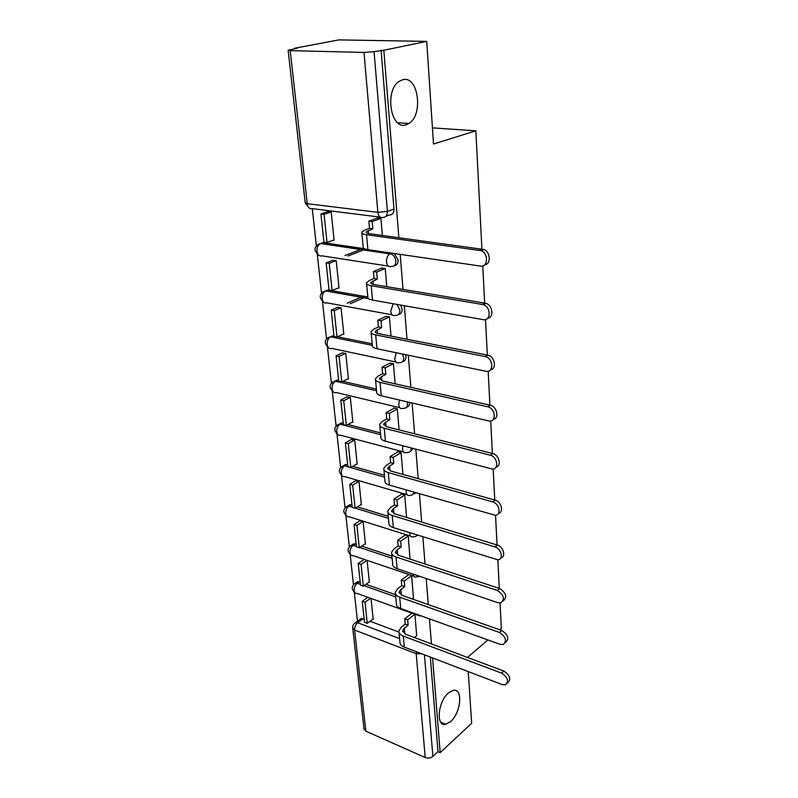 <?xml version="1.0" encoding="UTF-8"?>
<svg xmlns="http://www.w3.org/2000/svg" width="798" height="798" viewBox="0 0 798 798"><rect width="100%" height="100%" fill="white"/><g stroke="black" fill="none" stroke-linecap="round" stroke-linejoin="round"><path stroke-width="1.2" d="M406.032 124.797C390.791 130.613 384.167 90.553 399.239 81.306L402.661 79.74C418.381 75.052 423.678 115.082 408.835 123.5L406.032 124.797M450.631 721.552L445.773 724.295C435.658 727.187 437.803 701.542 448.496 692.923L452.985 690.42C463.199 687.457 461.214 712.654 450.631 721.552M394.312 265.624C396.905 265.235 398.172 263.35 398.102 259.968L394.332 253.505M398.581 314.432C400.995 314.013 402.162 312.247 402.092 309.115L400.676 305.065M402.691 361.574C404.935 361.145 406.022 359.489 405.943 356.586L405.544 354.671M406.641 407.15C408.736 406.721 409.743 405.155 409.663 402.451L409.663 402.451M410.441 451.219L413.165 448.466M414.102 493.872L415.987 492.765M398.86 237.684L383.828 50.244L426.731 41.386L338.851 39.9L294.701 48.219L294.761 48.728M312.277 208.647L316.337 245.654M317.275 254.213L321.514 292.996M322.442 301.375L326.532 338.771M327.439 346.99L331.389 383.06M332.277 391.15L336.088 425.942M336.956 433.913L340.636 467.478M341.494 475.339L345.045 507.728M345.893 515.498L349.315 546.75M350.162 554.45L353.464 584.605M354.302 592.236L357.484 621.303M468.256 671.597L471.658 723.277L440.177 752.624L432.576 657.931M431.459 643.936L429.444 618.869M428.307 604.615L426.212 578.53M425.045 564.016L422.86 536.845M421.673 522.052L419.409 493.753M418.202 478.68L415.828 449.164M414.601 433.803L412.127 403.03M410.87 387.349L408.297 355.24M407.01 339.25L404.317 305.714M403.01 289.385L400.197 254.353M467.488 657.442L487.867 639.936M499.698 629.772L501.344 628.365L500.037 603.009M426.731 41.386L433.494 144.019L475.847 130.832L481.902 248.996M481.912 249.195L481.962 250.273M482.77 265.894L484.665 303.031M484.685 303.26L484.715 303.878M485.513 319.559L487.339 355.05M488.167 371.22L489.902 405.155M490.71 420.975L492.376 453.454M493.174 468.945L494.76 500.037M495.538 515.219L497.064 544.994M497.832 559.877L499.299 588.415M294.701 48.219L297.165 48.269L288.138 50.194L290.233 50.633L363.988 52.439L374.053 51.631L387.399 211.43C387.419 215.44 385.863 217.445 382.741 217.445C380.117 217.994 378.491 216.298 377.873 212.338L363.988 52.439M383.828 50.244L374.053 51.631M359.878 619.537L361.324 618.47L364.157 619.029M370.063 621.243L398.96 632.086M440.177 752.624L437.992 751.666L432.895 756.404C430.621 758.15 428.067 758.529 425.214 757.541L365.853 731.177L363.978 728.634L352.776 628.435M368.836 582.251L369.384 582.44L367.13 560.555M413.424 597.921L411.618 575.607M364.876 544.066L365.444 544.246L363.12 521.683L359.848 520.775M410.052 558.909L408.207 535.887L404.736 534.79L404.786 535.358M360.796 504.695L361.384 504.875L358.99 481.593L355.679 480.755M406.621 517.473L404.676 494.89L401.165 493.862L401.214 494.411M356.596 464.077L357.195 464.246L354.721 440.227L351.369 439.469M402.92 474.411L401.035 452.546L397.474 451.598L397.524 452.127M352.247 422.172L352.876 422.332L350.322 397.524L346.921 396.845M399.09 429.883L397.274 408.805L393.663 407.928L393.703 408.436M347.758 378.89L348.417 379.04L345.773 353.424L342.332 352.826M395.13 383.808L393.394 363.569L389.763 363.28M343.11 334.182L343.808 334.322L341.075 307.848L337.584 307.34M391.03 336.098L389.374 316.786L385.683 316.557M338.302 287.978L339.04 288.098L336.217 260.717L332.676 260.318M386.781 286.681L385.205 268.367L381.464 268.208M333.325 240.188L334.113 240.298L331.19 211.969L327.599 211.669M319.998 243.709L322.921 242.652L364.377 248.697M324.966 291.1L327.988 290.003L367.828 296.986L366.591 283.679M329.774 336.926L333.953 336.018M337.544 336.756L372.187 343.808M334.442 381.264L337.235 380.057L338.681 380.367M342.901 381.344L376.397 389.085M338.98 424.187L341.534 422.93L343.27 423.309M347.958 424.516L380.476 432.885M343.379 465.753L345.704 464.466L347.709 464.905M352.766 466.331L384.417 475.279M345.813 506.989L349.763 504.735L352.008 505.214M357.354 506.86L388.247 516.336M351.848 545.034L353.714 543.797L356.177 544.306M361.763 546.151L391.948 556.126M355.918 582.839L357.574 581.692L360.227 582.231M365.993 584.266L395.539 594.7M432.426 127.87L475.847 130.832M372.666 619.308L373.205 619.507L371.03 598.45M416.676 635.737L414.94 614.29M382.382 235.44L380.895 218.213L377.095 218.143M381.085 50.184L393.973 209.046C393.973 213.026 392.416 215.031 389.304 215.031L386.023 216.238M437.992 751.666L430.322 657.063M408.197 574.45L408.247 575.029M414.88 614.27L407.678 619.817L404.746 618.749L405.234 624.096L408.157 625.183L404.327 628.166L402.651 630.689L405.603 634.24L503.837 671.068C509.972 675.208 511.289 679.088 507.777 682.719L507.289 683.158M399.05 632.405L399.918 641.772C399.748 644.056 401.195 645.821 404.257 647.078L502.181 684.594L505.533 684.784C509.054 681.153 507.728 677.263 501.583 673.113L403.249 636.076C400.177 634.839 398.731 633.083 398.9 630.829L401.394 627.068L405.234 624.096M407.678 619.817L408.157 625.183M416.775 635.657L414.411 637.542M362.262 601.233L364.506 622.29L367.26 623.328L365.035 602.251L362.262 601.233L367.768 597.263M370.541 598.271L365.035 602.251M373.145 618.949L367.26 623.328M404.746 618.749L411.948 613.213M411.628 575.727L404.237 581.134L401.264 580.116L401.763 585.632L404.726 586.66L400.815 589.542L399.11 591.976L402.082 595.378L501.762 630.49C508.186 634.849 509.413 638.859 505.433 642.54L505.284 642.679M395.439 593.642L396.347 603.418C396.167 605.612 397.623 607.308 400.726 608.515L500.087 644.335L503.159 644.545C507.139 640.864 505.902 636.834 499.468 632.465L399.688 597.163C396.576 595.976 395.11 594.301 395.299 592.136L397.843 588.505L401.763 585.632M404.237 581.134L404.726 586.66M413.524 597.842L412.107 598.909M358.222 563.448L360.536 585.153L363.329 586.141L361.035 564.415L358.222 563.448L364.018 559.498M366.821 560.445L361.035 564.415M369.324 581.902L363.329 586.141M401.264 580.116L408.776 574.64M408.217 536.017L400.676 541.214L397.663 540.246L398.182 545.942L401.185 546.919L397.204 549.692L395.449 552.026L398.461 555.268L499.618 588.525C506.271 593.004 507.448 597.153 503.129 600.964M391.718 553.632L392.666 563.837C392.466 565.942 393.943 567.568 397.085 568.705L497.912 602.699L500.645 602.929C505.154 599.218 504.027 595.049 497.274 590.43L396.017 556.984C392.855 555.867 391.379 554.261 391.579 552.186L394.192 548.705L398.182 545.942M400.676 541.214L401.185 546.919M354.063 524.495L356.457 546.869L359.28 547.807L356.915 525.403L354.063 524.495L359.978 520.685M362.821 521.583L356.915 525.403M365.394 543.717L359.28 547.807M397.663 540.246L405.334 534.979M404.686 495.019L397.005 499.997L393.953 499.089L394.481 504.974L397.534 505.882L393.464 508.535L391.678 510.77L394.711 513.852L497.393 545.094C503.438 546.63 506.181 556.924 500.835 557.912M387.868 512.316L388.855 522.979C388.646 524.984 390.132 526.52 393.324 527.598L497.992 559.857C503.837 559.448 501.353 548.545 495.009 546.919L392.217 515.488C389.015 514.431 387.519 512.915 387.738 510.939L390.412 507.618L394.481 504.974M397.005 499.997L397.534 505.882M349.773 484.316L352.237 507.388L355.11 508.276L352.666 485.164L349.773 484.316L355.818 480.665M358.701 481.503L352.666 485.164M361.334 504.356L355.11 508.276M393.953 499.089L401.783 494.042M401.055 452.685L393.214 457.414L390.112 456.576L390.661 462.66L393.753 463.508L389.604 466.032L387.778 468.147L390.84 471.039L495.099 500.127C501.344 501.543 504.047 512.356 498.441 513.363M383.898 469.633L384.935 480.765C384.706 482.67 386.202 484.117 389.444 485.124L495.179 515.249C501.633 515.289 499.428 503.428 492.665 501.862L388.297 472.606C385.045 471.628 383.539 470.202 383.778 468.326L386.511 465.174L390.661 462.66M393.214 457.414L393.753 463.508M345.354 442.85L347.898 466.67L350.801 467.488L348.277 443.638L345.354 442.85L351.529 439.379M354.442 440.157L348.277 443.638M357.145 463.748L350.801 467.488M390.112 456.576L398.112 451.768M397.294 408.945L389.294 413.414L386.142 412.646L386.711 418.93L389.853 419.708L385.624 422.092L383.738 424.087L386.831 426.79L492.715 453.533C499.179 454.83 501.832 466.222 495.927 467.209M379.788 425.494L380.865 437.134C380.626 438.93 382.142 440.287 385.424 441.214L492.226 469.015C499.289 469.613 497.463 456.665 490.231 455.179L384.237 428.267C380.945 427.359 379.419 426.032 379.678 424.277L382.471 421.314L386.711 418.93M389.294 413.414L389.853 419.708M340.786 400.047L343.409 424.636L346.352 425.394L343.748 400.766L340.786 400.047L347.1 396.756M350.053 397.464L343.748 400.766M352.826 421.853L346.352 425.394M386.142 412.646L394.332 408.097M393.404 363.718L385.235 367.908L382.043 367.21L382.631 373.713L385.813 374.412L381.494 376.656L379.569 378.521L382.691 381.005L490.241 405.224C496.964 406.382 499.538 418.441 493.304 419.389M375.539 379.848L376.666 392.027C376.407 393.693 377.933 394.94 381.264 395.788L489.124 421.035C496.805 422.312 495.448 408.177 487.708 406.771L380.038 382.392C376.696 381.574 375.16 380.347 375.429 378.721L378.302 375.948L382.631 373.713M385.235 367.908L385.813 374.412M336.068 355.828L338.771 381.225L341.753 381.923L339.07 356.477L336.068 355.828L342.532 352.736M345.534 353.374L339.07 356.477M348.367 378.581L341.753 381.923M382.043 367.21L390.421 362.94M389.384 316.936L381.045 320.816L377.803 320.207L378.412 326.941L381.644 327.559L375.25 331.36C375.06 332.377 376.107 333.125 378.402 333.614L487.847 355.15C494.78 356.347 497.054 368.945 490.531 369.793M332.896 335.808L330.661 336.826L372.317 345.354C372.038 346.871 373.584 348.018 376.965 348.776L485.882 371.24C494.062 373.274 493.473 358.112 485.264 356.586L375.698 334.911C372.307 334.182 370.751 333.065 371.04 331.569L373.993 329.015L378.412 326.941M381.045 320.816L381.644 327.559M331.18 310.123L333.983 336.387L337.005 336.995L334.232 310.691L331.18 310.123L337.823 307.24M347.13 303.2L361.005 297.175M364.028 297.704L350.162 303.749M340.856 307.809L334.232 310.691M343.758 333.883L337.005 336.995M377.803 320.207L386.382 316.237M385.225 268.517L376.696 272.078L373.414 271.549L374.043 278.512L377.324 279.051L370.781 282.532C370.571 283.44 371.629 284.108 373.963 284.537L485.882 303.3C492.755 305.095 494.181 317.654 487.628 318.322M367.828 297.016C367.519 298.402 369.085 299.43 372.506 300.088L483.169 319.649C491.079 321.474 491.199 306.771 483.229 304.617L371.19 285.724C367.748 285.086 366.182 284.098 366.501 282.751L369.524 280.417L374.043 278.512M376.696 272.078L377.324 279.051M326.143 262.861L329.035 290.023L332.098 290.562L329.225 263.35L326.143 262.861L332.956 260.208M344.975 255.53L360.736 249.395M363.788 249.844L348.048 255.998M336.038 260.687L329.225 263.35M339 287.689L332.098 290.562M373.414 271.549L382.222 267.899M380.915 218.383L372.197 221.575L368.866 221.146L369.514 228.368L372.846 228.807L366.152 231.929C365.923 232.737 366.99 233.315 369.364 233.674L483.807 249.465C490.6 251.859 491.179 264.417 484.566 264.856M361.863 232.986L363.17 246.941C362.841 248.178 364.417 249.076 367.888 249.634L480.376 266.073C488.027 267.639 488.755 253.395 481.094 250.652L366.531 234.742C363.03 234.213 361.454 233.355 361.793 232.168L364.895 230.083L369.514 228.368M372.197 221.575L372.846 228.807M320.926 213.964L323.918 242.063L327.03 242.522L324.048 214.363L320.926 213.964L327.938 211.56M331.06 211.949L324.048 214.363M334.073 239.909L327.03 242.522M368.866 221.146L377.913 217.844M395.828 260.906C395.828 264.746 394.302 266.622 391.229 266.522C388.676 267.19 387.11 265.634 386.521 261.844C386.422 258.133 387.499 255.49 389.763 253.904L390.88 253.884C393.673 255.051 395.319 257.395 395.828 260.906M397.005 304.417L399.868 310.143C399.858 313.843 398.352 315.599 395.319 315.409C392.825 316.188 391.299 314.751 390.731 311.11L393.224 303.749M402.571 354.053L403.758 357.694C403.778 361.155 402.352 362.801 399.489 362.661L399.16 362.681C396.776 363.449 395.319 362.122 394.781 358.691L396.177 352.736M407.16 401.863L407.529 403.648C407.569 406.771 406.292 408.337 403.698 408.357L402.781 408.406C400.536 409.085 399.18 407.838 398.701 404.656L399.449 400.057M411.16 447.947L411.17 448.067C411.229 450.89 410.092 452.376 407.768 452.516L406.272 452.636C404.187 453.224 402.92 452.047 402.491 449.094L402.83 445.763M414.651 492.376L411.678 495.239L409.663 495.428C407.708 495.927 406.551 494.82 406.162 492.087L406.252 489.962M417.603 535.199L415.439 536.575L412.945 536.845C411.13 537.273 410.052 536.226 409.713 533.702L409.693 532.725M419.828 576.375L416.137 576.964C414.491 577.323 413.504 576.375 413.165 574.131M380.157 217.116L312.327 208.637C309.634 209.146 307.938 207.5 307.24 203.699L377.873 212.338L387.399 211.43L393.973 209.046M290.233 50.633L307.24 203.699L305.185 202.672L288.158 50.364M363.2 618.669L357.684 622.739L399.628 638.639M425.214 757.541L416.207 653.722L354.611 630.051L365.853 731.177M322.921 242.652L320.587 243.51L390.152 253.714L391.648 253.106M388.357 266.083L321.913 255.829C319.31 256.437 317.664 254.921 316.996 251.28C316.826 247.719 317.883 245.186 320.188 243.689C313.893 246.512 313.355 250.293 318.592 255.041M327.988 290.003L325.704 290.951L368.287 298.452M392.187 314.831L326.99 302.861C324.437 303.579 322.841 302.183 322.183 298.671C322.033 295.051 323.15 292.507 325.544 291.021C319.2 293.634 318.552 297.335 323.619 302.123M337.644 380.127L335.449 381.225L376.556 390.761M342.242 423.04L340.098 424.207L380.646 434.681M346.691 464.616L344.586 465.842L384.596 477.194M351.01 504.905L348.945 506.191L352.217 507.199M355.3 508.156L388.426 518.361M355.19 543.977L353.175 545.323L356.407 546.391M359.738 547.498L392.147 558.251M359.26 581.882L357.265 583.278L360.467 584.405M364.008 585.662L395.738 596.914M354.113 583.956L355.579 583.079L357.265 583.278C355.1 585.104 354.063 587.557 354.162 590.61C354.492 592.724 355.459 593.652 357.065 593.403L417.135 615.078M421.055 615.847L419.229 615.847L416.726 614.28M350.023 546.061L351.699 545.134L353.175 545.323C350.96 547.109 349.913 549.573 350.013 552.715C350.372 554.989 351.419 555.967 353.155 555.667L413.863 576.196M349.763 504.735L347.699 506.022L348.945 506.191C346.701 507.927 345.624 510.411 345.734 513.643C346.132 516.097 347.27 517.134 349.135 516.765L410.501 536.076M341.484 466.69L344.586 465.842C342.292 467.518 341.205 470.022 341.315 473.344C341.763 475.987 342.99 477.084 344.995 476.645L407.03 494.66M337.015 425.105L340.098 424.207C337.754 425.823 336.646 428.346 336.766 431.768C337.255 434.621 338.581 435.778 340.726 435.249L403.459 451.887M332.407 382.152L335.449 381.225C333.065 382.781 331.938 385.314 332.058 388.835C332.606 391.908 334.033 393.145 336.327 392.526L399.788 407.698M327.669 337.793L330.661 336.826C328.227 338.312 327.07 340.876 327.2 344.497C327.818 347.808 329.345 349.115 331.788 348.407L396.007 362.013M322.771 291.938L325.704 290.951L368.437 298.582M317.724 244.517L320.587 243.51L389.763 253.904L392.496 253.235M354.521 623.368L355.808 622.53L357.684 622.739C355.539 624.625 354.521 627.068 354.611 630.051L352.696 627.747C352.636 625.383 353.674 623.647 355.808 622.53L361.324 618.47M424.416 654.799L432.895 756.404M416.307 651.697L416.207 653.722L421.833 653.811M501.583 673.113L503.837 671.068M404.845 633.901L404.327 628.166M404.257 647.078L403.249 636.076M499.468 632.465L501.762 630.49M401.324 595.069L400.815 589.542M400.726 608.515L399.688 597.163M497.274 590.43L499.618 588.525M397.683 554.969L397.204 549.692M397.085 568.705L396.017 556.984M495.009 546.919L497.393 545.094M393.923 513.563L393.464 508.535M393.324 527.598L392.217 515.488M492.665 501.862L495.099 500.127M390.042 470.78L389.604 466.032M389.444 485.124L388.297 472.606M490.231 455.179L492.715 453.533M386.023 426.541L385.624 422.092M385.424 441.214L384.237 428.267M487.708 406.771L490.241 405.224M381.873 380.786L381.494 376.656M381.264 395.788L380.038 382.392M485.094 356.556L487.678 355.12M377.574 333.424L377.225 329.644M376.965 348.776L375.698 334.911M482.381 304.407L485.024 303.09M373.115 284.367L372.806 280.966M372.506 300.088L371.19 285.724M479.558 250.233L482.261 249.046M368.506 233.525L368.227 230.532M367.888 249.634L366.531 234.742M445.773 724.295L440.725 722.17M357.574 581.692L355.579 583.079C351.409 585.961 351.18 589.143 354.901 592.645M353.714 543.797L351.699 545.134C347.24 547.977 346.94 551.228 350.811 554.889M345.704 464.466L343.599 465.693C338.492 468.436 338.053 471.827 342.272 475.857M341.534 422.93L339.389 424.097C333.913 426.76 333.394 430.222 337.813 434.481M337.235 380.057L335.05 381.155C329.185 383.738 328.577 387.279 333.225 391.768M332.806 335.788L330.572 336.816C324.307 339.31 323.609 342.931 328.487 347.679M347.699 506.022C342.931 508.825 342.561 512.146 346.601 515.977M305.235 203.031L309.026 207.799M408.835 123.5L397.633 122.752M402.751 631.747L402.651 630.689M399.2 592.994L399.11 591.976M395.539 553.004L395.449 552.026M391.758 511.698L391.678 510.77M387.858 469.024L387.778 468.147M383.818 424.915L383.738 424.087M379.639 379.279L379.569 378.521M487.847 355.15L485.264 356.586M375.319 332.058L375.25 331.36M372.327 345.344L371.14 332.606M485.882 303.3L483.229 304.617M370.841 283.16L370.781 282.532M483.807 249.465L481.094 250.652M366.202 232.487L366.152 231.929"/></g></svg>
